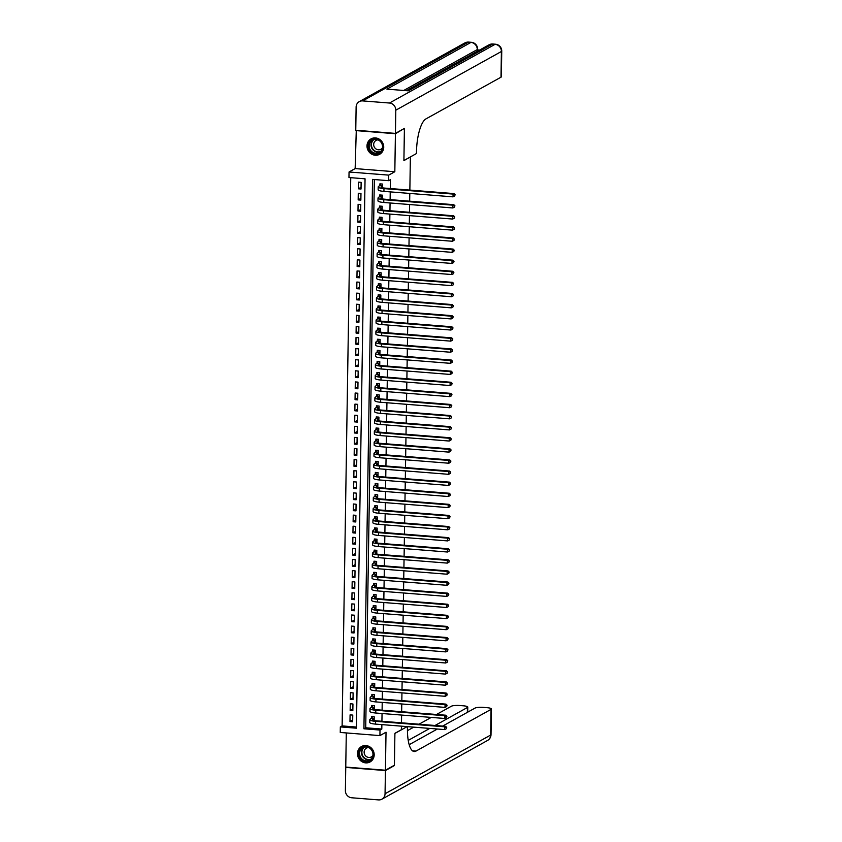 <?xml version="1.0" encoding="UTF-8"?>
<svg xmlns="http://www.w3.org/2000/svg" width="842" height="842" viewBox="0 0 842 842"><rect width="100%" height="100%" fill="white"/><g stroke="black" fill="none" stroke-linecap="round" stroke-linejoin="round"><path stroke-width="1.26" d="M366.996 145.919A8.82 8.22 -119.1 0 0 371.175 153.823A8.82 8.22 -119.1 0 0 379.647 154.286A8.82 8.22 -119.1 0 0 383.731 147.245A8.82 8.22 -119.1 0 0 379.553 139.34A8.82 8.22 -119.1 0 0 371.08 138.867A8.82 8.22 -119.1 0 0 366.996 145.919M357.461 753.558A8.82 8.22 -119.1 0 0 361.628 761.463A8.82 8.22 -119.1 0 0 370.101 761.936A8.82 8.22 -119.1 0 0 374.185 754.885A8.82 8.22 -119.1 0 0 370.006 746.98A8.82 8.22 -119.1 0 0 361.534 746.517A8.82 8.22 -119.1 0 0 357.461 753.558M348.967 177.536L349.051 171.989L388.72 175.125L388.636 180.683L372.553 179.399L363.923 728.783L380.005 730.056L379.921 735.603L340.252 732.456L340.336 726.909L356.419 728.183L365.049 178.809L348.967 177.536M356.282 130.289L355.156 168.589L349.051 171.989M346.294 732.94L345.757 767.083L385.425 770.219L386.025 732.214L379.921 735.603M350.746 177.673L342.126 725.909L340.336 726.909M403.886 128.689L395.424 133.72L355.756 130.584M401.434 726.162L401.371 729.73L394.909 733.319L394.403 765.231L385.425 770.219M382.521 187.787L382.584 184.061L379.9 183.851L379.868 185.787M382.342 198.88L382.405 195.155L379.721 194.944L379.689 196.891M382.173 209.984L382.226 206.258L379.553 206.037L379.521 207.985M381.994 221.078L382.058 217.352L379.374 217.141L379.342 219.088M381.826 232.181L381.879 228.456L379.205 228.235L379.174 230.182M381.647 243.275L381.71 239.549L379.026 239.339L378.995 241.286M381.479 254.379L381.531 250.653L378.847 250.432L378.826 252.379M381.3 265.472L381.363 261.746L378.679 261.536L378.647 263.472M381.121 276.576L381.184 272.85L378.5 272.629L378.468 274.576M380.952 287.669L381.005 283.943L378.332 283.733L378.3 285.67M380.773 298.773L380.837 295.047L378.153 294.826L378.121 296.773M380.605 309.867L380.658 306.141L377.984 305.93L377.953 307.867M380.426 320.97L380.489 317.245L377.805 317.024L377.774 318.971M380.258 332.064L380.31 328.338L377.637 328.127L377.605 330.064M380.079 343.168L380.142 339.442L377.458 339.221L377.427 341.168M379.9 354.261L379.963 350.535L377.279 350.325L377.248 352.261M379.731 365.365L379.784 361.639L377.111 361.418L377.079 363.365M379.553 376.458L379.616 372.732L376.932 372.522L376.9 374.458M379.384 387.562L379.437 383.836L376.763 383.615L376.732 385.562M379.205 398.655L379.268 394.93L376.584 394.719L376.553 396.656M379.037 409.759L379.089 406.033L376.416 405.812L376.385 407.76M378.858 420.853L378.921 417.127L376.237 416.916L376.206 418.853M378.69 431.957L378.742 428.22L376.058 428.01L376.037 429.957M378.511 443.05L378.574 439.324L375.89 439.114L375.858 441.05M378.332 454.154L378.395 450.417L375.711 450.207L375.679 452.154M378.163 465.247L378.216 461.521L375.543 461.311L375.511 463.247M377.984 476.351L378.047 472.615L375.364 472.404L375.332 474.351M377.816 487.444L377.869 483.718L375.195 483.508L375.164 485.445M377.637 498.548L377.7 494.812L375.016 494.601L374.985 496.548M377.469 509.642L377.521 505.916L374.837 505.705L374.816 507.642M377.29 520.745L377.353 517.009L374.669 516.799L374.637 518.746M377.111 531.839L377.174 528.113L374.49 527.902L374.458 529.839M376.942 542.943L376.995 539.206L374.322 538.996L374.29 540.943M376.763 554.036L376.827 550.31L374.143 550.1L374.111 552.036M376.595 565.14L376.648 561.404L373.974 561.193L373.943 563.14M376.416 576.233L376.479 572.507L373.795 572.297L373.764 574.233M376.248 587.327L376.3 583.601L373.627 583.39L373.595 585.337M376.069 598.43L376.132 594.705L373.448 594.494L373.416 596.431M375.89 609.524L375.953 605.798L373.269 605.587L373.238 607.535M375.721 620.628L375.774 616.902L373.101 616.691L373.069 618.628M375.543 631.721L375.606 627.995L372.922 627.785L372.89 629.732M375.374 642.825L375.427 639.099L372.753 638.889L372.722 640.825M375.195 653.918L375.258 650.192L372.574 649.982L372.543 651.929M375.027 665.022L375.079 661.296L372.406 661.086L372.375 663.022M374.848 676.115L374.911 672.39L372.227 672.179L372.196 674.126M374.679 687.219L374.732 683.493L372.048 683.283L372.027 685.22M374.501 698.313L374.564 694.587L371.88 694.376L371.848 696.323M374.322 709.417L374.385 705.691L371.701 705.48L371.669 707.417M352.693 720.026L349.977 721.531L350.083 714.879L352.766 715.09L352.661 721.752L349.977 721.531M352.861 708.932L350.156 710.438L350.261 703.775L352.945 703.986L352.84 710.648L350.156 710.438M353.04 697.829L350.335 699.334L350.44 692.682L353.114 692.892L353.008 699.555L350.335 699.334M353.208 686.735L350.504 688.24L350.609 681.578L353.293 681.788L353.187 688.451L350.504 688.24M353.387 675.631L350.682 677.136L350.788 670.485L353.461 670.695L353.356 677.357L350.682 677.136M353.566 664.538L350.851 666.043L350.956 659.381L353.64 659.591L353.535 666.254L350.851 666.043M353.735 653.434L351.03 654.939L351.135 648.287L353.808 648.498L353.714 655.16L351.03 654.939M353.914 642.341L351.198 643.846L351.303 637.183L353.987 637.394L353.882 644.056L351.198 643.846M354.082 631.237L351.377 632.742L351.482 626.09L354.166 626.301L354.061 632.963L351.377 632.742M354.261 620.144L351.556 621.649L351.651 614.986L354.335 615.197L354.229 621.859L351.556 621.649M354.429 609.04L351.724 610.545L351.83 603.893L354.514 604.103L354.408 610.766L351.724 610.545M354.608 597.946L351.903 599.451L352.009 592.789L354.682 593L354.577 599.662L351.903 599.451M354.777 586.853L352.072 588.347L352.177 581.696L354.861 581.906L354.756 588.569L352.072 588.347M354.956 575.749L352.251 577.254L352.356 570.592L355.029 570.802L354.924 577.465L352.251 577.254M355.135 564.656L352.419 566.15L352.524 559.498L355.208 559.709L355.103 566.371L352.419 566.15M355.303 553.552L352.598 555.057L352.703 548.395L355.387 548.605L355.282 555.267L352.598 555.057M355.482 542.458L352.766 543.964L352.872 537.301L355.556 537.512L355.45 544.174L352.766 543.964M355.65 531.355L352.945 532.86L353.051 526.197L355.734 526.408L355.629 533.07L352.945 532.86M355.829 520.261L353.124 521.766L353.23 515.104L355.903 515.315L355.798 521.977L353.124 521.766M355.998 509.157L353.293 510.662L353.398 504L356.082 504.221L355.977 510.873L353.293 510.662M356.177 498.064L353.472 499.569L353.577 492.907L356.25 493.117L356.145 499.78L353.472 499.569M356.355 486.96L353.64 488.465L353.745 481.803L356.429 482.024L356.324 488.676L353.64 488.465M356.524 475.867L353.819 477.372L353.924 470.71L356.598 470.92L356.503 477.582L353.819 477.372M356.703 464.763L353.987 466.268L354.093 459.606L356.776 459.827L356.671 466.479L353.987 466.268M356.871 453.67L354.166 455.175L354.272 448.512L356.955 448.723L356.85 455.385L354.166 455.175M357.05 442.566L354.345 444.071L354.45 437.408L357.124 437.63L357.019 444.281L354.345 444.071M357.218 431.472L354.514 432.977L354.619 426.315L357.303 426.526L357.197 433.188L354.514 432.977M357.397 420.368L354.692 421.874L354.798 415.211L357.471 415.432L357.366 422.084L354.692 421.874M357.576 409.275L354.861 410.78L354.966 404.118L357.65 404.328L357.545 410.991L354.861 410.78M357.745 398.171L355.04 399.676L355.145 393.014L357.818 393.235L357.724 399.887L355.04 399.676M357.924 387.078L355.208 388.583L355.313 381.921L357.997 382.131L357.892 388.793L355.208 388.583M358.092 375.974L355.387 377.479L355.492 370.817L358.176 371.038L358.071 377.69L355.387 377.479M358.271 364.881L355.566 366.386L355.661 359.723L358.345 359.934L358.239 366.596L355.566 366.386M358.439 353.777L355.734 355.282L355.84 348.62L358.524 348.841L358.418 355.492L355.734 355.282M358.618 342.683L355.913 344.189L356.019 337.526L358.692 337.737L358.587 344.399L355.913 344.189M358.787 331.58L356.082 333.085L356.187 326.422L358.871 326.643L358.766 333.295L356.082 333.085M358.966 320.486L356.261 321.991L356.366 315.329L359.039 315.54L358.934 322.202L356.261 321.991M359.145 309.382L356.429 310.887L356.534 304.236L359.218 304.446L359.113 311.098L356.429 310.887M359.313 298.289L356.608 299.794L356.713 293.132L359.397 293.342L359.292 300.005L356.608 299.794M359.492 287.185L356.776 288.69L356.882 282.038L359.566 282.249L359.46 288.901L356.776 288.69M359.66 276.092L356.955 277.597L357.061 270.935L359.745 271.145L359.639 277.807L356.955 277.597M359.839 264.988L357.134 266.493L357.24 259.841L359.913 260.052L359.808 266.704L357.134 266.493M360.008 253.895L357.303 255.4L357.408 248.737L360.092 248.948L359.987 255.61L357.303 255.4M360.187 242.791L357.482 244.296L357.587 237.644L360.26 237.854L360.155 244.506L357.482 244.296M360.365 231.697L357.65 233.202L357.755 226.54L360.439 226.751L360.334 233.413L357.65 233.202M360.534 220.593L357.829 222.099L357.934 215.447L360.608 215.657L360.513 222.309L357.829 222.099M360.713 209.5L357.997 211.005L358.103 204.343L360.786 204.553L360.681 211.216L357.997 211.005M360.881 198.396L358.176 199.901L358.282 193.25L360.965 193.46L360.86 200.112L358.176 199.901M342.126 725.909L356.44 727.046M361.029 189.018L361.134 182.356L358.46 182.146L358.355 188.808L361.029 189.018M374.332 179.546L365.723 727.783L381.805 729.056L381.868 724.615M381.921 721.268L382.047 713.511M382.1 710.174L382.215 702.417M382.268 699.071L382.394 691.314M382.447 687.977L382.563 680.22M382.615 676.873L382.742 669.116M382.794 665.78L382.921 658.023M382.973 654.676L383.089 646.919M383.142 643.583L383.268 635.826M383.32 632.479L383.436 624.732M383.489 621.385L383.615 613.629M383.668 610.282L383.784 602.535M383.836 599.188L383.963 591.431M384.015 588.084L384.141 580.338M384.194 576.991L384.31 569.234M384.362 565.887L384.489 558.141M384.541 554.794L384.657 547.037M384.71 543.69L384.836 535.944M384.889 532.597L385.005 524.84M385.057 521.493L385.183 513.746M385.236 510.399L385.352 502.642M385.404 499.295L385.531 491.549M385.583 488.202L385.71 480.445M385.762 477.098L385.878 469.352M385.931 466.005L386.057 458.248M386.11 454.901L386.225 447.155M386.278 443.808L386.404 436.051M386.457 432.704L386.573 424.957M386.625 421.61L386.752 413.854M386.804 410.507L386.931 402.76M386.983 399.413L387.099 391.656M387.152 388.309L387.278 380.563M387.331 377.216L387.446 369.459M387.499 366.112L387.625 358.366M387.678 355.019L387.794 347.262M387.846 343.925L387.973 336.168M388.025 332.822L388.151 325.065M388.204 321.728L388.32 313.971M388.373 310.624L388.499 302.867M388.551 299.531L388.667 291.774M388.72 288.427L388.846 280.67M388.899 277.334L389.015 269.577M389.067 266.23L389.193 258.473M389.246 255.137L389.362 247.38M389.414 244.033L389.541 236.276M389.593 232.939L389.72 225.182M389.772 221.835L389.888 214.078M389.941 210.742L390.067 202.985M390.12 199.638L390.235 191.881M390.288 188.545L390.435 179.683L388.636 180.683M374.153 720.51L374.206 716.784L371.532 716.574L371.501 718.521M404.402 128.731L403.907 160.643L410.201 157.033M410.37 157.044L409.854 190.092M409.801 193.439L409.675 201.185M409.622 204.532L409.507 212.289M409.454 215.636L409.328 223.383M409.275 226.73L409.149 234.486M409.096 237.833L408.98 245.58M408.928 248.927L408.802 256.684M408.749 260.031L408.633 267.777M408.58 271.124L408.454 278.881M408.402 282.228L408.286 289.974M408.233 293.321L408.107 301.078M408.054 304.425L407.928 312.172M407.875 315.518L407.76 323.275M407.707 326.612L407.581 334.369M407.528 337.716L407.412 345.473M407.36 348.809L407.233 356.566M407.181 359.913L407.065 367.67M407.012 371.006L406.886 378.763M406.833 382.11L406.718 389.867M406.665 393.203L406.539 400.96M406.486 404.307L406.36 412.064M406.307 415.401L406.191 423.158M406.139 426.505L406.012 434.262M405.96 437.598L405.844 445.355M405.791 448.702L405.665 456.459M405.612 459.795L405.497 467.552M405.444 470.899L405.318 478.656M405.265 481.992L405.139 489.749M405.086 493.096L404.97 500.853M404.918 504.19L404.792 511.947M404.739 515.293L404.623 523.05M404.57 526.387L404.444 534.144M404.392 537.491L404.276 545.248M404.223 548.584L404.097 556.341M404.044 559.688L403.918 567.445M403.865 570.781L403.75 578.538M403.697 581.885L403.571 589.642M403.518 592.978L403.402 600.735M403.35 604.082L403.223 611.829M403.171 615.176L403.055 622.933M403.002 626.28L402.876 634.026M402.823 637.373L402.708 645.13M402.655 648.477L402.529 656.223M402.476 659.57L402.35 667.327M402.297 670.674L402.181 678.42M402.129 681.767L402.002 689.524M401.95 692.871L401.834 700.618M401.781 703.965L401.655 711.722M401.602 715.068L401.487 722.815M355.156 168.589L394.824 171.736L395.424 133.72M394.824 171.736L388.72 175.125M381.805 729.056L380.005 730.056M365.723 727.783L363.923 728.783M361.06 187.303L358.355 188.808M374.185 718.731L372.943 719.415A5.652 1.084 0.9 0 0 372.648 719.752A5.652 1.084 0.9 0 0 376.5 720.836L445.607 726.32L446.713 727.404L446.344 728.719L446.713 727.404M446.344 728.719L444.66 729.593L444.702 726.814L375.606 721.341A8.483 1.621 -179.1 0 1 369.817 719.71A8.483 1.621 -179.1 0 1 370.259 719.205L372.785 716.679M444.66 729.593L375.564 724.109A8.483 1.621 -179.1 0 1 369.775 722.489L369.817 719.71M446.355 727.604L444.702 726.814L445.607 726.32M374.185 718.5L371.859 718.321M372.427 750.811A7.631 7.115 60.9 0 1 369.617 760.842A7.631 7.115 60.9 0 1 359.776 757.316A7.631 7.115 60.9 0 1 362.586 747.286A7.631 7.115 60.9 0 1 372.427 750.811M360.429 756.969A7.073 6.589 -119.1 0 0 369.722 760.137A7.073 6.589 -119.1 0 0 372.143 750.959A7.073 6.589 -119.1 0 0 362.849 747.78A7.073 6.589 -119.1 0 0 360.429 756.969M368.512 747.549A5.031 4.684 -119.1 0 0 364.733 754.643A5.031 4.684 -119.1 0 0 372.901 755.453M362.891 745.917A8.767 8.167 -119.1 0 0 361.85 746.401A8.767 8.167 -119.1 0 0 358.839 757.789A8.767 8.167 -119.1 0 0 370.364 761.726A8.767 8.167 -119.1 0 0 371.322 761.094M381.973 143.172A7.631 7.115 60.9 0 1 379.163 153.191A7.631 7.115 60.9 0 1 369.322 149.665A7.631 7.115 60.9 0 1 372.132 139.646A7.631 7.115 60.9 0 1 381.973 143.172M369.975 149.329A7.073 6.589 -119.1 0 0 379.268 152.497A7.073 6.589 -119.1 0 0 381.689 143.308A7.073 6.589 -119.1 0 0 372.396 140.14A7.073 6.589 -119.1 0 0 369.975 149.329M378.058 139.909A5.031 4.684 -119.1 0 0 374.28 147.003A5.031 4.684 -119.1 0 0 382.447 147.813M372.438 138.277A8.767 8.167 -119.1 0 0 371.396 138.762A8.767 8.167 -119.1 0 0 368.386 150.15A8.767 8.167 -119.1 0 0 379.91 154.075A8.767 8.167 -119.1 0 0 380.868 153.444M393.877 765.525L394.403 765.567L394.909 733.435L407.17 726.614M407.475 726.646L407.444 728.33A28.27 8.736 94.5 0 0 414.201 751.527A28.27 8.736 94.5 0 0 415.99 751.085L491.065 709.364A6.789 1.295 0.9 0 0 491.423 708.953A6.789 1.295 0.9 0 0 486.792 707.659L483.624 707.406A6.789 1.295 0.9 0 0 475.035 708.09L442.671 726.078M409.18 744.696L437.398 729.014M385.425 770.556L345.746 767.409L345.388 790.606A6.789 6.326 -119.1 0 0 351.714 797.774L378.521 799.9A6.789 6.326 -119.1 0 0 385.057 793.753L385.425 770.556L394.403 765.567M345.746 767.409L346.272 767.125M408.233 740.392L429.788 728.414M435.061 725.478L467.426 707.49A6.789 1.295 0.9 0 0 467.773 707.091A6.789 1.295 0.9 0 0 463.153 705.785L459.985 705.533A6.789 1.295 0.9 0 0 451.396 706.217L436.524 714.479M407.444 730.646L413.759 727.141M419.032 724.204L431.251 717.416M479.593 50.067L477.614 49.91M501.748 51.099A6.789 6.789 0 0 0 495.506 44.226A6.789 2.094 -85.5 0 0 495.075 44.331A6.789 6.326 60.9 0 1 501.4 51.499A6.789 1.295 0.9 0 0 501.748 51.099L501.348 76.79A6.789 1.295 -179.1 0 1 501.001 77.19L501.4 51.499L395.793 110.197A6.789 6.326 -119.1 0 0 389.467 103.029L495.075 44.331L492.391 44.121L408.338 90.831L386.899 89.136L470.952 42.416A6.789 6.326 60.9 0 1 477.277 49.583A6.789 1.295 0.9 0 0 477.625 49.183L477.603 50.846A6.789 1.295 -179.1 0 1 477.256 51.246L477.277 49.583L403.728 90.473M406.318 90.673L433.314 75.675M436.935 73.664L438.019 73.054M438.714 72.665L440.061 71.917M441.134 71.328L477.256 51.246M395.793 110.197L395.435 133.394L404.413 128.394L403.907 160.527L416.474 153.539L416.506 151.655A28.27 8.736 -85.5 0 1 425.926 118.911L501.001 77.19M389.467 103.029L362.66 100.903A6.789 6.326 -119.1 0 0 356.124 107.05L355.766 130.247L395.435 133.394M433.809 75.517L437.282 73.612M440.219 71.949L441.397 71.296M374.353 707.627L373.111 708.322A5.652 1.084 0.9 0 0 372.827 708.659A5.652 1.084 0.9 0 0 376.679 709.743L445.776 715.216L446.892 716.31L446.513 717.616L446.892 716.31M446.513 717.616L444.839 718.489L444.881 715.711L375.785 710.238A8.483 1.621 -179.1 0 1 369.996 708.606A8.483 1.621 -179.1 0 1 370.438 708.111L372.964 705.575M444.839 718.489L375.743 713.016A8.483 1.621 -179.1 0 1 369.954 711.385L369.996 708.606M446.534 716.51L444.881 715.711L445.776 715.216M374.353 707.406L372.038 707.217M374.532 696.534L373.29 697.218A5.652 1.084 0.9 0 0 372.995 697.555A5.652 1.084 0.9 0 0 376.858 698.639L445.955 704.122L447.07 705.207L446.692 706.522L447.07 705.207M446.692 706.522L445.008 707.396L445.06 704.617L375.953 699.144A8.483 1.621 -179.1 0 1 370.164 697.513A8.483 1.621 -179.1 0 1 370.606 697.008L373.132 694.482M445.008 707.396L375.911 701.912A8.483 1.621 -179.1 0 1 370.122 700.291L370.164 697.513M446.702 705.407L445.06 704.617L445.955 704.122M374.532 696.302L372.206 696.123M374.701 685.43L373.459 686.125A5.652 1.084 0.9 0 0 373.174 686.462A5.652 1.084 0.9 0 0 377.027 687.546L446.123 693.019L447.239 694.113L446.86 695.418L447.239 694.113M446.86 695.418L445.186 696.292L445.229 693.513L376.132 688.04A8.483 1.621 -179.1 0 1 370.343 686.409A8.483 1.621 -179.1 0 1 370.785 685.914L373.311 683.378M445.186 696.292L376.09 690.819A8.483 1.621 -179.1 0 1 370.301 689.188L370.343 686.409M446.881 694.313L445.229 693.513L446.123 693.019M374.711 685.209L372.385 685.02M374.879 674.337L373.637 675.021A5.652 1.084 0.9 0 0 373.343 675.358A5.652 1.084 0.9 0 0 377.205 676.442L446.302 681.925L447.418 683.009L447.039 684.325L447.418 683.009M447.039 684.325L445.365 685.199L445.407 682.42L376.3 676.947A8.483 1.621 -179.1 0 1 370.522 675.316A8.483 1.621 -179.1 0 1 370.954 674.81L373.49 672.284M445.365 685.199L376.258 679.715A8.483 1.621 -179.1 0 1 370.469 678.094L370.522 675.316M447.06 683.209L445.407 682.42L446.302 681.925M374.879 674.105L372.553 673.926M375.048 663.233L373.816 663.928A5.652 1.084 0.9 0 0 373.522 664.264A5.652 1.084 0.9 0 0 377.374 665.348L446.481 670.821L447.586 671.916L447.207 673.221L447.586 671.916M447.207 673.221L445.534 674.095L445.576 671.316L376.479 665.843A8.483 1.621 -179.1 0 1 370.69 664.212A8.483 1.621 -179.1 0 1 371.133 663.717L373.659 661.181M445.534 674.095L376.437 668.622A8.483 1.621 -179.1 0 1 370.648 666.99L370.69 664.212M447.228 672.116L445.576 671.316L446.481 670.821M375.058 663.012L372.732 662.822M375.227 652.14L373.985 652.824A5.652 1.084 0.9 0 0 373.69 653.16A5.652 1.084 0.9 0 0 377.553 654.245L446.649 659.728L447.765 660.812L447.386 662.128L447.765 660.812M447.386 662.128L445.713 663.001L445.755 660.223L376.658 654.75A8.483 1.621 -179.1 0 1 370.869 653.118A8.483 1.621 -179.1 0 1 371.301 652.613L373.837 650.087M445.713 663.001L376.606 657.528A8.483 1.621 -179.1 0 1 370.827 655.897L370.869 653.118M447.407 661.012L445.755 660.223L446.649 659.728M375.227 651.908L372.911 651.729M375.395 641.036L374.164 641.73A5.652 1.084 0.9 0 0 373.869 642.067A5.652 1.084 0.9 0 0 377.721 643.151L446.828 648.624L447.933 649.719L447.565 651.024L447.933 649.719M447.565 651.024L445.881 651.897L445.923 649.129L376.827 643.646A8.483 1.621 -179.1 0 1 371.038 642.014A8.483 1.621 -179.1 0 1 371.48 641.52L374.006 638.983M445.881 651.897L376.784 646.424A8.483 1.621 -179.1 0 1 370.996 644.793L371.038 642.014M447.576 649.919L445.923 649.129L446.828 648.624M375.406 640.815L373.08 640.625M375.574 629.942L374.332 630.626A5.652 1.084 0.9 0 0 374.037 630.963A5.652 1.084 0.9 0 0 377.9 632.047L446.997 637.531L448.112 638.615L447.733 639.931L448.112 638.615M447.733 639.931L446.06 640.804L446.102 638.026L377.005 632.553A8.483 1.621 -179.1 0 1 371.217 630.921A8.483 1.621 -179.1 0 1 371.659 630.416L374.185 627.89M446.06 640.804L376.963 635.331A8.483 1.621 -179.1 0 1 371.175 633.7L371.217 630.921M447.755 638.815L446.102 638.026L446.997 637.531M375.574 629.711L373.259 629.532M375.753 618.838L374.511 619.533A5.652 1.084 0.9 0 0 374.216 619.87A5.652 1.084 0.9 0 0 378.079 620.954L447.176 626.427L448.281 627.522L447.912 628.827L448.281 627.522M447.912 628.827L446.228 629.7L446.281 626.932L377.174 621.449A8.483 1.621 -179.1 0 1 371.385 619.817A8.483 1.621 -179.1 0 1 371.827 619.323L374.353 616.786M446.228 629.7L377.132 624.227A8.483 1.621 -179.1 0 1 371.343 622.596L371.385 619.817M447.923 627.722L446.281 626.932L447.176 626.427M375.753 618.617L373.427 618.428M375.921 607.745L374.679 608.429A5.652 1.084 0.9 0 0 374.395 608.766A5.652 1.084 0.9 0 0 378.247 609.861L447.344 615.334L448.46 616.418L448.081 617.733L448.46 616.418M448.081 617.733L446.407 618.607L446.449 615.828L377.353 610.355A8.483 1.621 -179.1 0 1 371.564 608.724A8.483 1.621 -179.1 0 1 372.006 608.219L374.532 605.693M446.407 618.607L377.311 613.134A8.483 1.621 -179.1 0 1 371.522 611.502L371.564 608.724M448.102 616.618L446.449 615.828L447.344 615.334M375.921 607.514L373.606 607.335M376.1 596.641L374.858 597.336A5.652 1.084 0.9 0 0 374.564 597.673A5.652 1.084 0.9 0 0 378.426 598.757L447.523 604.23L448.639 605.324L448.26 606.629L448.639 605.324M448.26 606.629L446.586 607.503L446.628 604.735L377.521 599.251A8.483 1.621 -179.1 0 1 371.743 597.631A8.483 1.621 -179.1 0 1 372.175 597.125L374.711 594.589M446.586 607.503L377.479 602.03A8.483 1.621 -179.1 0 1 371.69 600.399L371.743 597.631M448.27 605.524L446.628 604.735L447.523 604.23M376.1 596.42L373.774 596.231M376.269 585.548L375.037 586.232A5.652 1.084 0.9 0 0 374.743 586.569A5.652 1.084 0.9 0 0 378.595 587.663L447.702 593.136L448.807 594.22L448.428 595.536L448.807 594.22M448.428 595.536L446.755 596.41L446.797 593.631L377.7 588.158A8.483 1.621 -179.1 0 1 371.911 586.527A8.483 1.621 -179.1 0 1 372.353 586.021L374.879 583.495M446.755 596.41L377.658 590.937A8.483 1.621 -179.1 0 1 371.869 589.305L371.911 586.527M448.449 594.42L446.797 593.631L447.702 593.136M376.279 585.316L373.953 585.137M376.448 574.444L375.206 575.139A5.652 1.084 0.9 0 0 374.911 575.475A5.652 1.084 0.9 0 0 378.774 576.559L447.87 582.033L448.986 583.127L448.607 584.432L448.986 583.127M448.607 584.432L446.934 585.306L446.976 582.538L377.869 577.054A8.483 1.621 -179.1 0 1 372.09 575.433A8.483 1.621 -179.1 0 1 372.522 574.928L375.058 572.392M446.934 585.306L377.826 579.833A8.483 1.621 -179.1 0 1 372.048 578.201L372.09 575.433M448.628 583.327L446.976 582.538L447.87 582.033M376.448 574.223L374.132 574.034M376.616 563.351L375.385 564.035A5.652 1.084 0.9 0 0 375.09 564.372A5.652 1.084 0.9 0 0 378.942 565.466L448.049 570.939L449.154 572.023L448.786 573.339L449.154 572.023M448.786 573.339L447.102 574.212L447.144 571.434L378.047 565.961A8.483 1.621 -179.1 0 1 372.259 564.329A8.483 1.621 -179.1 0 1 372.701 563.824L375.227 561.298M447.102 574.212L378.005 568.739A8.483 1.621 -179.1 0 1 372.217 567.108L372.259 564.329M448.797 572.223L447.144 571.434L448.049 570.939M376.627 563.119L374.301 562.94M376.795 552.247L375.553 552.941A5.652 1.084 0.9 0 0 375.258 553.278A5.652 1.084 0.9 0 0 379.121 554.362L448.218 559.835L449.333 560.93L448.954 562.235L449.333 560.93M448.954 562.235L447.281 563.109L447.323 560.34L378.226 554.857A8.483 1.621 -179.1 0 1 372.438 553.236A8.483 1.621 -179.1 0 1 372.88 552.731L375.406 550.194M447.281 563.109L378.174 557.636A8.483 1.621 -179.1 0 1 372.396 556.004L372.438 553.236M448.975 561.13L447.323 560.34L448.218 559.835M376.795 552.026L374.48 551.836M376.974 541.153L375.732 541.838A5.652 1.084 0.9 0 0 375.437 542.174A5.652 1.084 0.9 0 0 379.289 543.269L448.397 548.742L449.502 549.826L449.133 551.142L449.502 549.826M449.133 551.142L447.449 552.015L447.502 549.237L378.395 543.764A8.483 1.621 -179.1 0 1 372.606 542.132A8.483 1.621 -179.1 0 1 373.048 541.627L375.574 539.101M447.449 552.015L378.353 546.542A8.483 1.621 -179.1 0 1 372.564 544.911L372.606 542.132M449.144 550.026L447.502 549.237L448.397 548.742M376.974 540.922L374.648 540.743M377.142 530.05L375.9 530.744A5.652 1.084 0.9 0 0 375.616 531.081A5.652 1.084 0.9 0 0 379.468 532.165L448.565 537.638L449.681 538.733L449.302 540.038L449.681 538.733M449.302 540.038L447.628 540.911L447.67 538.143L378.574 532.66A8.483 1.621 -179.1 0 1 372.785 531.039A8.483 1.621 -179.1 0 1 373.227 530.534L375.753 527.997M447.628 540.911L378.532 535.438A8.483 1.621 -179.1 0 1 372.743 533.807L372.785 531.039M449.323 538.933L447.67 538.143L448.565 537.638M377.142 529.828L374.827 529.639M377.321 518.956L376.079 519.64A5.652 1.084 0.9 0 0 375.785 519.977A5.652 1.084 0.9 0 0 379.647 521.072L448.744 526.545L449.86 527.629L449.481 528.944L449.86 527.629M449.481 528.944L447.807 529.818L447.849 527.039L378.742 521.566A8.483 1.621 -179.1 0 1 372.964 519.935A8.483 1.621 -179.1 0 1 373.395 519.43L375.921 516.904M447.807 529.818L378.7 524.345A8.483 1.621 -179.1 0 1 372.911 522.714L372.964 519.935M449.491 527.829L447.849 527.039L448.744 526.545M377.321 518.725L374.995 518.546M377.49 507.852L376.248 508.547A5.652 1.084 0.9 0 0 375.964 508.884A5.652 1.084 0.9 0 0 379.816 509.968L448.923 515.441L450.028 516.535L449.649 517.841L450.028 516.535M449.649 517.841L447.976 518.714L448.018 515.946L378.921 510.473A8.483 1.621 -179.1 0 1 373.132 508.842A8.483 1.621 -179.1 0 1 373.574 508.336L376.1 505.8M447.976 518.714L378.879 513.241A8.483 1.621 -179.1 0 1 373.09 511.61L373.132 508.842M449.67 516.735L448.018 515.946L448.923 515.441M377.5 507.631L375.174 507.442M377.669 496.759L376.427 497.443A5.652 1.084 0.9 0 0 376.132 497.78A5.652 1.084 0.9 0 0 379.995 498.874L449.091 504.347L450.207 505.442L449.828 506.747L450.207 505.442M449.828 506.747L448.154 507.621L448.197 504.842L379.089 499.369A8.483 1.621 -179.1 0 1 373.311 497.738A8.483 1.621 -179.1 0 1 373.743 497.233L376.279 494.707M448.154 507.621L379.047 502.148A8.483 1.621 -179.1 0 1 373.269 500.516L373.311 497.738M449.849 505.632L448.197 504.842L449.091 504.347M377.669 496.527L375.343 496.348M377.837 485.655L376.606 486.35A5.652 1.084 0.9 0 0 376.311 486.687A5.652 1.084 0.9 0 0 380.163 487.771L449.27 493.244L450.375 494.338L449.996 495.643L450.375 494.338M449.996 495.643L448.323 496.517L448.365 493.749L379.268 488.276A8.483 1.621 -179.1 0 1 373.48 486.644A8.483 1.621 -179.1 0 1 373.922 486.139L376.448 483.603M448.323 496.517L379.226 491.044A8.483 1.621 -179.1 0 1 373.438 489.413L373.48 486.644M450.017 494.538L448.365 493.749L449.27 493.244M377.848 485.434L375.521 485.245M378.016 474.562L376.774 475.246A5.652 1.084 0.9 0 0 376.479 475.583A5.652 1.084 0.9 0 0 380.342 476.677L449.439 482.15L450.554 483.245L450.175 484.55L450.554 483.245M450.175 484.55L448.502 485.424L448.544 482.645L379.447 477.172A8.483 1.621 -179.1 0 1 373.659 475.541A8.483 1.621 -179.1 0 1 374.101 475.035L376.627 472.509M448.502 485.424L379.395 479.951A8.483 1.621 -179.1 0 1 373.616 478.319L373.659 475.541M450.196 483.434L448.544 482.645L449.439 482.15M378.016 474.33L375.7 474.151M378.195 463.458L376.953 464.152A5.652 1.084 0.9 0 0 376.658 464.489A5.652 1.084 0.9 0 0 380.51 465.573L449.617 471.046L450.723 472.141L450.354 473.446L450.723 472.141M450.354 473.446L448.67 474.32L448.712 471.552L379.616 466.079A8.483 1.621 -179.1 0 1 373.827 464.447A8.483 1.621 -179.1 0 1 374.269 463.942L376.795 461.405M448.67 474.32L379.574 468.847A8.483 1.621 -179.1 0 1 373.785 467.215L373.827 464.447M450.365 472.341L448.712 471.552L449.617 471.046M378.195 463.237L375.869 463.047M378.363 452.365L377.121 453.049A5.652 1.084 0.9 0 0 376.837 453.385A5.652 1.084 0.9 0 0 380.689 454.48L449.786 459.953L450.902 461.048L450.523 462.353L450.902 461.048M450.523 462.353L448.849 463.226L448.891 460.448L379.795 454.975A8.483 1.621 -179.1 0 1 374.006 453.343A8.483 1.621 -179.1 0 1 374.448 452.838L376.974 450.312M448.849 463.226L379.753 457.753A8.483 1.621 -179.1 0 1 373.964 456.122L374.006 453.343M450.544 461.248L448.891 460.448L449.786 459.953M378.363 452.133L376.048 451.954M378.542 441.271L377.3 441.955A5.652 1.084 0.9 0 0 377.005 442.292A5.652 1.084 0.9 0 0 380.868 443.376L449.965 448.849L451.08 449.944L450.702 451.249L451.08 449.944M450.702 451.249L449.018 452.122L449.07 449.354L379.963 443.881A8.483 1.621 -179.1 0 1 374.174 442.25A8.483 1.621 -179.1 0 1 374.616 441.745L377.142 439.208M449.018 452.122L379.921 446.649A8.483 1.621 -179.1 0 1 374.132 445.018L374.174 442.25M450.712 450.144L449.07 449.354L449.965 448.849M378.542 441.04L376.216 440.85M378.711 430.167L377.469 430.851A5.652 1.084 0.9 0 0 377.184 431.188A5.652 1.084 0.9 0 0 381.037 432.283L450.133 437.756L451.249 438.85L450.87 440.155L451.249 438.85M450.87 440.155L449.196 441.029L449.239 438.25L380.142 432.777A8.483 1.621 -179.1 0 1 374.353 431.146A8.483 1.621 -179.1 0 1 374.795 430.641L377.321 428.115M449.196 441.029L380.1 435.556A8.483 1.621 -179.1 0 1 374.311 433.925L374.353 431.146M450.891 439.05L449.239 438.25L450.133 437.756M378.721 429.936L376.395 429.757M378.889 419.074L377.648 419.758A5.652 1.084 0.9 0 0 377.353 420.095A5.652 1.084 0.9 0 0 381.215 421.179L450.312 426.652L451.428 427.747L451.049 429.052L451.428 427.747M451.049 429.052L449.375 429.925L449.418 427.157L380.31 421.684A8.483 1.621 -179.1 0 1 374.532 420.053A8.483 1.621 -179.1 0 1 374.964 419.548L377.5 417.011M449.375 429.925L380.268 424.452A8.483 1.621 -179.1 0 1 374.48 422.821L374.532 420.053M451.07 427.947L449.418 427.157L450.312 426.652M378.889 418.842L376.563 418.653M379.058 407.97L377.826 408.654A5.652 1.084 0.9 0 0 377.532 408.991A5.652 1.084 0.9 0 0 381.384 410.086L450.491 415.559L451.596 416.653L451.217 417.958L451.596 416.653M451.217 417.958L449.544 418.832L449.586 416.053L380.489 410.58A8.483 1.621 -179.1 0 1 374.701 408.949A8.483 1.621 -179.1 0 1 375.143 408.444L377.669 405.918M449.544 418.832L380.447 413.359A8.483 1.621 -179.1 0 1 374.658 411.727L374.701 408.949M451.238 416.853L449.586 416.053L450.491 415.559M379.068 407.738L376.742 407.56M379.237 396.877L377.995 397.561A5.652 1.084 0.9 0 0 377.7 397.898A5.652 1.084 0.9 0 0 381.563 398.982L450.659 404.455L451.775 405.549L451.396 406.865L451.775 405.549M451.396 406.865L449.723 407.728L449.765 404.96L380.668 399.487A8.483 1.621 -179.1 0 1 374.879 397.856A8.483 1.621 -179.1 0 1 375.311 397.35L377.848 394.814M449.723 407.728L380.616 402.255A8.483 1.621 -179.1 0 1 374.837 400.624L374.879 397.856M451.417 405.749L449.765 404.96L450.659 404.455M379.237 396.645L376.921 396.456M379.405 385.773L378.174 386.457A5.652 1.084 0.9 0 0 377.879 386.794A5.652 1.084 0.9 0 0 381.731 387.888L450.838 393.361L451.943 394.456L451.575 395.761L451.943 394.456M451.575 395.761L449.891 396.635L449.933 393.856L380.837 388.383A8.483 1.621 -179.1 0 1 375.048 386.752A8.483 1.621 -179.1 0 1 375.49 386.246L378.016 383.72M449.891 396.635L380.795 391.162A8.483 1.621 -179.1 0 1 375.006 389.53L375.048 386.752M451.586 394.656L449.933 393.856L450.838 393.361M379.416 385.541L377.09 385.362M379.584 374.679L378.342 375.364A5.652 1.084 0.9 0 0 378.047 375.7A5.652 1.084 0.9 0 0 381.91 376.784L451.007 382.257L452.122 383.352L451.744 384.668L452.122 383.352M451.744 384.668L450.07 385.531L450.112 382.763L381.016 377.29A8.483 1.621 -179.1 0 1 375.227 375.658A8.483 1.621 -179.1 0 1 375.669 375.153L378.195 372.617M450.07 385.531L380.973 380.058A8.483 1.621 -179.1 0 1 375.185 378.426L375.227 375.658M451.765 383.552L450.112 382.763L451.007 382.257M379.584 374.448L377.269 374.258M379.763 363.576L378.521 364.27A5.652 1.084 0.9 0 0 378.226 364.597A5.652 1.084 0.9 0 0 382.089 365.691L451.186 371.164L452.291 372.259L451.922 373.564L452.291 372.259M451.922 373.564L450.238 374.437L450.291 371.659L381.184 366.186A8.483 1.621 -179.1 0 1 375.395 364.554A8.483 1.621 -179.1 0 1 375.837 364.049L378.363 361.523M450.238 374.437L381.142 368.964A8.483 1.621 -179.1 0 1 375.353 367.333L375.395 364.554M451.933 372.459L450.291 371.659L451.186 371.164M379.763 363.344L377.437 363.165M379.931 352.482L378.69 353.166A5.652 1.084 0.9 0 0 378.405 353.503A5.652 1.084 0.9 0 0 382.257 354.587L451.354 360.06L452.47 361.155L452.091 362.47L452.47 361.155M452.091 362.47L450.417 363.334L450.459 360.565L381.363 355.092A8.483 1.621 -179.1 0 1 375.574 353.461A8.483 1.621 -179.1 0 1 376.016 352.956L378.542 350.419M450.417 363.334L381.321 357.861A8.483 1.621 -179.1 0 1 375.532 356.229L375.574 353.461M452.112 361.355L450.459 360.565L451.354 360.06M379.931 352.251L377.616 352.061M380.11 341.378L378.868 342.073A5.652 1.084 0.9 0 0 378.574 342.399A5.652 1.084 0.9 0 0 382.436 343.494L451.533 348.967L452.649 350.062L452.27 351.367L452.649 350.062M452.27 351.367L450.596 352.24L450.638 349.462L381.531 343.989A8.483 1.621 -179.1 0 1 375.753 342.357A8.483 1.621 -179.1 0 1 376.185 341.852L378.721 339.326M450.596 352.24L381.489 346.767A8.483 1.621 -179.1 0 1 375.7 345.136L375.753 342.357M452.28 350.261L450.638 349.462L451.533 348.967M380.11 341.147L377.784 340.968M380.279 330.285L379.047 330.969A5.652 1.084 0.9 0 0 378.753 331.306A5.652 1.084 0.9 0 0 382.605 332.39L451.712 337.863L452.817 338.958L452.438 340.273L452.817 338.958M452.438 340.273L450.765 341.136L450.807 338.368L381.71 332.895A8.483 1.621 -179.1 0 1 375.921 331.264A8.483 1.621 -179.1 0 1 376.363 330.759L378.889 328.222M450.765 341.136L381.668 335.663A8.483 1.621 -179.1 0 1 375.879 334.032L375.921 331.264M452.459 339.158L450.807 338.368L451.712 337.863M380.289 330.053L377.963 329.864M380.458 319.181L379.216 319.876A5.652 1.084 0.9 0 0 378.921 320.202A5.652 1.084 0.9 0 0 382.784 321.297L451.88 326.77L452.996 327.864L452.617 329.169L452.996 327.864M452.617 329.169L450.944 330.043L450.986 327.264L381.879 321.791A8.483 1.621 -179.1 0 1 376.1 320.16A8.483 1.621 -179.1 0 1 376.532 319.655L379.068 317.129M450.944 330.043L381.836 324.57A8.483 1.621 -179.1 0 1 376.058 322.939L376.1 320.16M452.638 328.064L450.986 327.264L451.88 326.77M380.458 318.95L378.142 318.771M380.626 308.088L379.395 308.772A5.652 1.084 0.9 0 0 379.1 309.109A5.652 1.084 0.9 0 0 382.952 310.193L452.059 315.666L453.164 316.76L452.796 318.076L453.164 316.76M452.796 318.076L451.112 318.939L451.154 316.171L382.058 310.698A8.483 1.621 -179.1 0 1 376.269 309.067A8.483 1.621 -179.1 0 1 376.711 308.561L379.237 306.025M451.112 318.939L382.015 313.466A8.483 1.621 -179.1 0 1 376.227 311.835L376.269 309.067M452.807 316.96L451.154 316.171L452.059 315.666M380.637 307.856L378.311 307.667M380.805 296.984L379.563 297.679A5.652 1.084 0.9 0 0 379.268 298.005A5.652 1.084 0.9 0 0 383.131 299.099L452.228 304.572L453.343 305.667L452.964 306.972L453.343 305.667M452.964 306.972L451.291 307.846L451.333 305.067L382.236 299.594A8.483 1.621 -179.1 0 1 376.448 297.963A8.483 1.621 -179.1 0 1 376.89 297.458L379.416 294.932M451.291 307.846L382.184 302.373A8.483 1.621 -179.1 0 1 376.406 300.741L376.448 297.963M452.985 305.867L451.333 305.067L452.228 304.572M380.805 296.752L378.49 296.573M380.984 285.891L379.742 286.575A5.652 1.084 0.9 0 0 379.447 286.912A5.652 1.084 0.9 0 0 383.299 287.996L452.407 293.469L453.512 294.563L453.143 295.879L453.512 294.563M453.143 295.879L451.459 296.742L451.512 293.974L382.405 288.501A8.483 1.621 -179.1 0 1 376.616 286.869A8.483 1.621 -179.1 0 1 377.058 286.364L379.584 283.828M451.459 296.742L382.363 291.269A8.483 1.621 -179.1 0 1 376.574 289.637L376.616 286.869M453.154 294.763L451.512 293.974L452.407 293.469M380.984 285.659L378.658 285.47M381.152 274.787L379.91 275.481A5.652 1.084 0.9 0 0 379.626 275.818A5.652 1.084 0.9 0 0 383.478 276.902L452.575 282.375L453.691 283.47L453.312 284.775L453.691 283.47M453.312 284.775L451.638 285.648L451.68 282.87L382.584 277.397A8.483 1.621 -179.1 0 1 376.795 275.766A8.483 1.621 -179.1 0 1 377.237 275.26L379.763 272.734M451.638 285.648L382.542 280.175A8.483 1.621 -179.1 0 1 376.753 278.544L376.795 275.766M453.333 283.67L451.68 282.87L452.575 282.375M381.152 274.555L378.837 274.376M381.331 263.693L380.089 264.377A5.652 1.084 0.9 0 0 379.795 264.714A5.652 1.084 0.9 0 0 383.657 265.798L452.754 271.271L453.87 272.366L453.491 273.682L453.87 272.366M453.491 273.682L451.817 274.545L451.859 271.777L382.752 266.304A8.483 1.621 -179.1 0 1 376.974 264.672A8.483 1.621 -179.1 0 1 377.405 264.167L379.931 261.63M451.817 274.545L382.71 269.072A8.483 1.621 -179.1 0 1 376.921 267.44L376.974 264.672M453.501 272.566L451.859 271.777L452.754 271.271M381.331 263.462L379.005 263.272M381.5 252.589L380.258 253.284A5.652 1.084 0.9 0 0 379.974 253.621A5.652 1.084 0.9 0 0 383.826 254.705L452.933 260.178L454.038 261.273L453.659 262.578L454.038 261.273M453.659 262.578L451.986 263.451L452.028 260.673L382.931 255.2A8.483 1.621 -179.1 0 1 377.142 253.568A8.483 1.621 -179.1 0 1 377.584 253.063L380.11 250.537M451.986 263.451L382.889 257.978A8.483 1.621 -179.1 0 1 377.1 256.347L377.142 253.568M453.68 261.473L452.028 260.673L452.933 260.178M381.51 252.358L379.184 252.179M381.679 241.496L380.437 242.18A5.652 1.084 0.9 0 0 380.142 242.517A5.652 1.084 0.9 0 0 384.005 243.601L453.101 249.074L454.217 250.169L453.838 251.484L454.217 250.169M453.838 251.484L452.165 252.347L452.207 249.579L383.099 244.106A8.483 1.621 -179.1 0 1 377.321 242.475A8.483 1.621 -179.1 0 1 377.753 241.97L380.289 239.433M452.165 252.347L383.057 246.874A8.483 1.621 -179.1 0 1 377.279 245.243L377.321 242.475M453.859 250.369L452.207 249.579L453.101 249.074M381.679 241.265L379.353 241.075M381.847 230.392L380.616 231.087A5.652 1.084 0.9 0 0 380.321 231.424A5.652 1.084 0.9 0 0 384.173 232.508L453.28 237.981L454.385 239.075L454.006 240.38L454.385 239.075M454.006 240.38L452.333 241.254L452.375 238.475L383.278 233.002A8.483 1.621 -179.1 0 1 377.49 231.371A8.483 1.621 -179.1 0 1 377.932 230.866L380.458 228.34M452.333 241.254L383.236 235.781A8.483 1.621 -179.1 0 1 377.448 234.15L377.49 231.371M454.027 239.275L452.375 238.475L453.28 237.981M381.858 230.161L379.531 229.982M382.026 219.299L380.784 219.983A5.652 1.084 0.9 0 0 380.489 220.32A5.652 1.084 0.9 0 0 384.352 221.404L453.449 226.877L454.564 227.971L454.185 229.287L454.564 227.971M454.185 229.287L452.512 230.15L452.554 227.382L383.457 221.909A8.483 1.621 -179.1 0 1 377.669 220.278A8.483 1.621 -179.1 0 1 378.111 219.773L380.637 217.236M452.512 230.15L383.405 224.677A8.483 1.621 -179.1 0 1 377.626 223.046L377.669 220.278M454.206 228.171L452.554 227.382L453.449 226.877M382.026 219.067L379.71 218.878M382.205 208.195L380.963 208.89A5.652 1.084 0.9 0 0 380.668 209.226A5.652 1.084 0.9 0 0 384.52 210.311L453.627 215.784L454.733 216.878L454.364 218.183L454.733 216.878M454.364 218.183L452.68 219.057L452.722 216.278L383.626 210.805A8.483 1.621 -179.1 0 1 377.837 209.174A8.483 1.621 -179.1 0 1 378.279 208.669L380.805 206.143M452.68 219.057L383.584 213.584A8.483 1.621 -179.1 0 1 377.795 211.952L377.837 209.174M454.375 217.078L452.722 216.278L453.627 215.784M382.205 207.963L379.879 207.785M382.373 197.102L381.131 197.786A5.652 1.084 0.9 0 0 380.847 198.123A5.652 1.084 0.9 0 0 384.699 199.207L453.796 204.68L454.912 205.774L454.533 207.09L454.912 205.774M454.533 207.09L452.859 207.963L452.901 205.185L383.805 199.712A8.483 1.621 -179.1 0 1 378.016 198.08A8.483 1.621 -179.1 0 1 378.458 197.575L380.984 195.039M452.859 207.963L383.763 202.48A8.483 1.621 -179.1 0 1 377.974 200.849L378.016 198.08M454.554 205.974L452.901 205.185L453.796 204.68M382.373 196.87L380.058 196.681M382.552 185.998L381.31 186.692A5.652 1.084 0.9 0 0 381.016 187.029A5.652 1.084 0.9 0 0 384.878 188.113L453.975 193.586L455.09 194.681L454.712 195.986L455.09 194.681M454.712 195.986L453.028 196.86L453.08 194.081L383.973 188.608A8.483 1.621 -179.1 0 1 378.184 186.977A8.483 1.621 -179.1 0 1 378.626 186.471L381.152 183.945M453.028 196.86L383.931 191.387A8.483 1.621 -179.1 0 1 378.142 189.755L378.184 186.977M454.722 194.881L453.08 194.081L453.975 193.586M382.552 185.766L380.226 185.587M372.932 720.099L372.943 719.415M375.564 724.109L375.606 721.341M370.606 759.537A7.073 6.589 60.9 0 1 363.828 747.349M364.523 747.149A6.841 6.368 -119.1 0 0 371.143 759.052M380.152 151.897A7.073 6.589 60.9 0 1 373.374 139.698M374.069 139.509A6.841 6.368 -119.1 0 0 380.689 151.413M412.485 750.811L415.99 751.085M385.057 793.753L490.665 735.055L491.065 709.364M467.352 712.364L467.426 707.49M490.665 735.055A6.789 6.326 60.9 0 1 487.529 740.476A6.789 6.789 0 0 0 491.012 734.656A6.789 1.295 -179.1 0 1 490.665 735.055M477.625 49.183A6.789 6.789 0 0 0 471.383 42.311A6.789 2.094 -85.5 0 0 470.952 42.416L468.268 42.205L362.66 100.903M464.868 42.931A6.789 6.326 60.9 0 1 468.268 42.205A6.789 2.094 94.5 0 1 468.699 42.1A6.789 6.789 0 0 0 464.868 42.931L359.26 101.629M488.992 44.847A6.789 6.326 60.9 0 1 492.391 44.121A6.789 2.094 94.5 0 1 492.823 44.016A6.789 6.789 0 0 0 488.992 44.847L406.507 90.683M373.101 708.996L373.111 708.322M375.743 713.016L375.785 710.238M373.28 697.902L373.29 697.218M375.911 701.912L375.953 699.144M373.448 686.798L373.459 686.125M376.09 690.819L376.132 688.04M373.627 675.705L373.637 675.021M376.258 679.715L376.3 676.947M373.806 664.601L373.816 663.928M376.437 668.622L376.479 665.843M373.974 653.508L373.985 652.824M376.606 657.528L376.658 654.75M374.153 642.404L374.164 641.73M376.784 646.424L376.827 643.646M374.322 631.311L374.332 630.626M376.963 635.331L377.005 632.553M374.501 620.207L374.511 619.533M377.132 624.227L377.174 621.449M374.669 609.113L374.679 608.429M377.311 613.134L377.353 610.355M374.848 598.009L374.858 597.336M377.479 602.03L377.521 599.251M375.027 586.916L375.037 586.232M377.658 590.937L377.7 588.158M375.195 575.823L375.206 575.139M377.826 579.833L377.869 577.054M375.374 564.719L375.385 564.035M378.005 568.739L378.047 565.961M375.543 553.626L375.553 552.941M378.174 557.636L378.226 554.857M375.721 542.522L375.732 541.838M378.353 546.542L378.395 543.764M375.89 531.428L375.9 530.744M378.532 535.438L378.574 532.66M376.069 520.324L376.079 519.64M378.7 524.345L378.742 521.566M376.237 509.231L376.248 508.547M378.879 513.241L378.921 510.473M376.416 498.127L376.427 497.443M379.047 502.148L379.089 499.369M376.595 487.034L376.606 486.35M379.226 491.044L379.268 488.276M376.763 475.93L376.774 475.246M379.395 479.951L379.447 477.172M376.942 464.837L376.953 464.152M379.574 468.847L379.616 466.079M377.111 453.733L377.121 453.049M379.753 457.753L379.795 454.975M377.29 442.639L377.3 441.955M379.921 446.649L379.963 443.881M377.458 431.536L377.469 430.851M380.1 435.556L380.142 432.777M377.637 420.442L377.648 419.758M380.268 424.452L380.31 421.684M377.816 409.338L377.826 408.654M380.447 413.359L380.489 410.58M377.984 398.245L377.995 397.561M380.616 402.255L380.668 399.487M378.163 387.141L378.174 386.457M380.795 391.162L380.837 388.383M378.332 376.048L378.342 375.364M380.973 380.058L381.016 377.29M378.511 364.944L378.521 364.27M381.142 368.964L381.184 366.186M378.679 353.851L378.69 353.166M381.321 357.861L381.363 355.092M378.858 342.747L378.868 342.073M381.489 346.767L381.531 343.989M379.037 331.653L379.047 330.969M381.668 335.663L381.71 332.895M379.205 320.549L379.216 319.876M381.836 324.57L381.879 321.791M379.384 309.456L379.395 308.772M382.015 313.466L382.058 310.698M379.553 298.352L379.563 297.679M382.184 302.373L382.236 299.594M379.731 287.259L379.742 286.575M382.363 291.269L382.405 288.501M379.9 276.155L379.91 275.481M382.542 280.175L382.584 277.397M380.079 265.062L380.089 264.377M382.71 269.072L382.752 266.304M380.247 253.958L380.258 253.284M382.889 257.978L382.931 255.2M380.426 242.864L380.437 242.18M383.057 246.874L383.099 244.106M380.605 231.76L380.616 231.087M383.236 235.781L383.278 233.002M380.773 220.667L380.784 219.983M383.405 224.677L383.457 221.909M380.952 209.563L380.963 208.89M383.584 213.584L383.626 210.805M381.121 198.47L381.131 197.786M383.763 202.48L383.805 199.712M381.3 187.366L381.31 186.692M383.931 191.387L383.973 188.608M361.85 746.401L362.376 746.107M370.364 761.726L370.89 761.431M371.396 138.762L371.922 138.467M379.91 154.075L380.437 153.791M467.699 712.174L467.773 707.091M381.921 799.174L487.529 740.476M491.012 734.656L491.423 708.953M471.383 42.311L468.699 42.1M495.506 44.226L492.823 44.016M440.05 72.654L440.071 71.77"/></g></svg>
